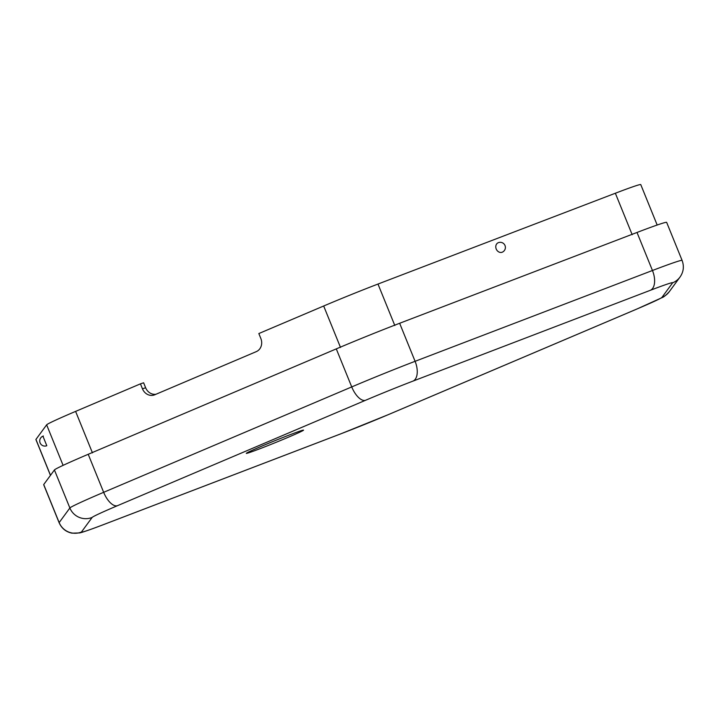 <?xml version="1.0" encoding="UTF-8"?>
<svg xmlns="http://www.w3.org/2000/svg" width="718" height="718" viewBox="0 0 718 718"><rect width="100%" height="100%" fill="white"/><g stroke="black" fill="none" stroke-linecap="round" stroke-linejoin="round"><path stroke-width="1.08" d="M300.223 430.997A30.883 0.969 157.9 0 0 267.868 443.598A30.883 0.969 157.9 0 0 246.31 453.363A30.883 0.969 157.9 0 0 275.29 442.647A30.883 0.969 157.9 0 0 303.534 430.127A30.883 0.969 157.9 0 0 300.223 430.997M63.094 465.354L46.643 424.832A58.67 1.84 -22.1 0 1 75.605 411.396L140.45 383.852L142.46 388.815A10.294 9.163 -108.6 0 0 154.182 394.99A10.294 9.163 -108.6 0 0 154.774 394.765L256.29 351.632A10.294 9.163 -108.6 0 0 260.849 338.51L258.839 333.547L323.674 306.003A58.67 1.84 -22.1 0 1 377.982 284.05L394.819 325.514M140.45 383.852L143.618 382.784L145.628 387.747A10.294 9.163 71.4 0 0 155.959 394.254M46.796 445.716L42.936 436.176M42.927 436.266L43.035 436.715M46.643 424.832L35.936 439.425L50.502 475.298M50.448 475.37L35.9 439.542A58.67 1.84 -22.1 0 1 35.936 439.425M498.086 242.792A5.143 5.143 0 0 1 504.916 245.296A5.143 5.143 0 0 1 502.412 252.126A5.143 4.317 -114.9 0 1 502.187 252.224A5.143 4.317 -114.9 0 1 496.273 249.137A5.143 4.317 -114.9 0 1 498.086 242.792A5.143 4.317 -114.9 0 1 498.31 242.693M632.19 234.705L615.353 193.241L377.982 284.05M615.353 193.241A58.67 1.84 -22.1 0 1 640.761 184.589L657.176 225.03M92.146 517.436A17.115 17.079 -143.7 0 1 69.87 507.985L54.424 469.958A68.443 2.154 -22.1 0 1 88.215 454.288L336.284 348.885A68.443 2.154 -22.1 0 1 399.648 323.271L415.094 361.307L652.456 270.498A17.115 9.289 69.1 0 1 650.445 290.26A51.337 1.615 -22.1 0 1 672.649 282.793L661.942 297.387A51.337 1.615 -22.1 0 1 636.597 309.144L388.528 414.546A51.337 1.615 -22.1 0 1 341.005 433.753L103.643 524.562A51.337 1.615 -22.1 0 1 81.439 532.029L92.146 517.436A51.337 1.615 -22.1 0 1 117.492 505.678L365.561 400.276A51.337 1.615 -22.1 0 1 413.083 381.07L650.445 290.26M637.01 232.461L652.456 270.498A68.443 2.154 -22.1 0 1 682.1 260.41L666.654 222.374A68.443 2.154 -22.1 0 0 637.01 232.461L399.648 323.271M81.439 532.029A17.115 17.079 36.3 0 1 59.163 522.578A68.443 2.154 -22.1 0 0 59.118 522.713L43.681 484.686A68.443 2.154 -22.1 0 1 43.717 484.551L59.163 522.578L69.87 507.985A68.443 2.154 -22.1 0 1 103.661 492.315L351.73 386.921A17.115 7.781 67 0 0 365.561 400.276M54.424 469.958L43.717 484.551M75.605 411.396L92.442 452.861M340.511 347.458L323.674 306.003M672.649 282.793A17.115 17.079 36.3 0 0 680.009 277.067L669.311 291.661A17.115 17.079 -143.7 0 1 661.942 297.387M413.083 381.07A17.115 9.289 -110.9 0 0 415.094 361.307A68.443 2.154 -22.1 0 0 351.73 386.921L336.284 348.885M388.528 414.546A17.115 7.781 67 0 0 388.788 414.448A17.115 7.781 67 0 0 389.03 414.331M636.597 309.144A17.115 7.781 67 0 0 636.857 309.045A17.115 7.781 67 0 0 637.108 308.928M103.643 524.562A17.115 9.289 69.1 0 1 103.32 524.696L340.691 433.887A17.115 9.289 -110.9 0 0 341.005 433.753M88.215 454.288L103.661 492.315A17.115 7.781 67 0 0 117.492 505.678M142.46 388.815L145.628 387.747M669.311 291.661C666.098 295.161 663.683 297.144 662.05 297.629L636.857 309.045L388.788 414.448L340.691 433.887M59.118 522.713C61.694 528.448 65.993 531.93 72.015 533.169L79.581 532.935C80.093 532.81 81.493 532.774 95.485 527.649L103.32 524.696M680.009 277.067C683.581 271.96 684.272 266.405 682.1 260.41M43.385 436.014A5.143 5.143 0 0 0 39.939 442.423A5.143 5.143 0 0 0 46.347 445.878"/></g></svg>
